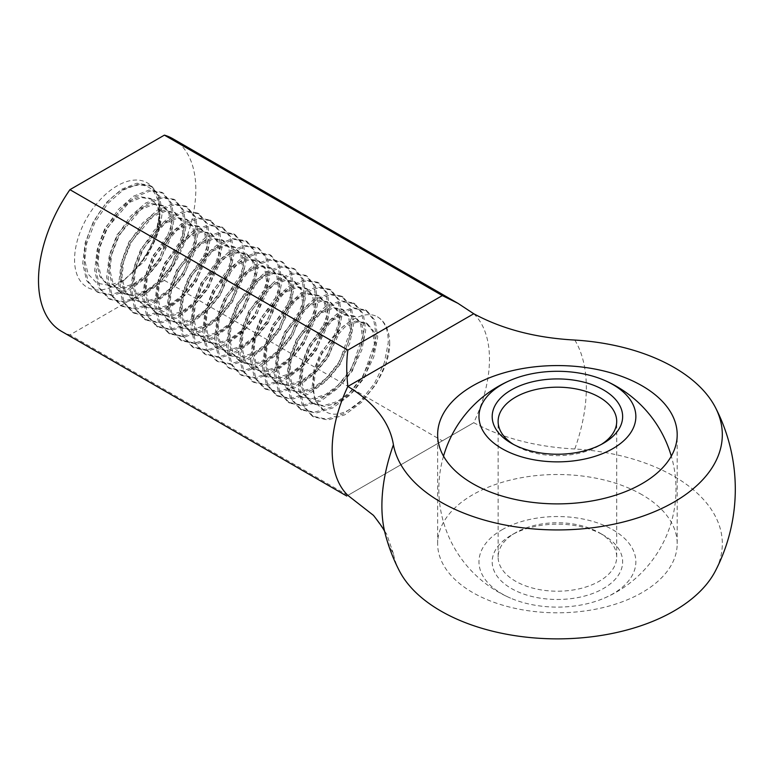 <?xml version="1.0" encoding="UTF-8"?>
<svg xmlns="http://www.w3.org/2000/svg" width="774" height="774" viewBox="0 0 774 774"><rect width="100%" height="100%" fill="white"/><g stroke="black" fill="none" stroke-linecap="round" stroke-linejoin="round"><path stroke-width="0.58" stroke-dasharray="3.87 2.9" d="M642.11 494.77A119.776 69.157 0 0 0 511.575 479.774A119.776 69.157 0 0 0 437.639 543.667A119.776 69.157 0 0 0 472.721 592.565A119.776 69.157 0 0 0 603.246 607.551A119.776 69.157 0 0 0 677.192 543.667A119.776 69.157 0 0 0 642.11 494.77M574.801 340.057A144.564 83.466 -60 0 1 586.334 387.861A144.564 83.466 -60 0 1 574.801 448.988A164.91 95.212 180 0 1 715.428 570.902M159.763 220.184L158.409 231.948L145.599 259.89L124.053 280.227L109.444 285.354L96.885 283.197L88.197 274.151L84.55 259.619C82.663 235.431 101.259 201.927 121.712 190.278C144.912 179.026 157.596 186.205 159.763 211.805L155.903 233.729L160.586 211.679L158.148 195.425L149.808 185.402L136.95 183.186L121.653 189.204L106.357 202.585L93.499 221.364L85.159 242.746L82.721 263.557L86.659 280.672L96.498 291.566L110.846 294.633L127.642 289.486L144.438 276.976L158.786 259.058L168.626 238.537L172.563 218.597L170.125 202.343L161.785 192.32L148.927 190.104L133.631 196.122L118.335 209.502L105.487 228.282L97.147 249.663L94.699 270.465L98.637 287.589L108.476 298.474L122.834 301.55L139.62 296.403L156.416 283.894L170.773 265.975L180.603 245.455L184.551 225.515L182.103 209.261L173.763 199.237L160.915 197.022L145.618 203.03L130.313 216.41L117.464 235.199L109.124 256.581L106.677 277.382L110.624 294.507L120.454 305.391L134.811 308.468L151.607 303.321L168.393 290.801L182.751 272.893L192.591 252.363L196.528 232.432L194.081 216.178L185.741 206.145L172.892 203.939L157.596 209.948L142.3 223.328L129.442 242.117L121.102 263.499L118.664 284.3L122.602 301.415L132.441 312.309L146.789 315.386L163.585 310.239L180.381 297.719L194.729 279.801L204.568 259.28L208.506 239.35L206.068 223.096L197.728 213.063L184.87 210.857L169.574 216.865L154.278 230.246L141.419 249.025L133.08 270.416L130.642 291.218L134.579 308.333L144.419 319.227L158.767 322.303L175.563 317.156L192.358 304.637L206.706 286.719L216.546 266.198L220.484 246.258L218.045 230.013L209.706 219.98L196.848 217.775L181.551 223.783L166.255 237.163L153.397 255.942L145.057 277.334L142.619 298.135L146.557 315.25L156.396 326.144L170.744 329.221L187.54 324.074L204.336 311.554L218.684 293.636L228.523 273.116L232.461 253.175L230.023 236.921L221.683 226.898L208.825 224.692L193.529 230.7L178.233 244.081L165.384 262.86L157.045 284.252L154.597 305.053L158.535 322.168L168.374 333.062L182.732 336.139L199.518 330.991L216.314 318.472L230.671 300.554L240.501 280.033L244.449 260.093L242.001 243.839L233.661 233.816L220.813 231.61L205.516 237.618L190.21 250.999L177.362 269.778L169.022 291.169L166.574 311.97L170.522 329.085L180.352 339.979L194.709 343.046L211.505 337.899L228.291 325.39L242.649 307.471L252.488 286.951L256.426 267.011L253.978 250.757L245.639 240.733L232.79 238.518L217.494 244.536L202.198 257.916L189.34 276.695L181 298.077L178.562 318.888L182.5 336.003L192.339 346.897L206.687 349.964L223.483 344.817L240.279 332.307L254.627 314.389L264.466 293.868L268.404 273.928L265.966 257.674L257.626 247.651L244.768 245.435L229.472 251.444L214.175 264.834L201.317 283.613L192.978 304.995L190.539 325.796L194.477 342.921L204.317 353.805L218.665 356.882L235.46 351.735L252.256 339.215L266.604 321.307L276.444 300.786L280.382 280.846L277.943 264.592L269.604 254.559L256.745 252.353L241.449 258.361L226.153 271.742L213.295 290.531L204.955 311.912L202.517 332.714L206.455 349.829L216.294 360.723L230.642 363.799L247.438 358.652L264.234 346.133L278.582 328.224L288.421 307.694L292.359 287.764L289.921 271.51L281.581 261.477L268.723 259.271L253.427 265.279L238.131 278.659L225.282 297.439L216.943 318.83L214.495 339.631L218.432 356.746L228.272 367.64L242.63 370.717L259.416 365.57L276.212 353.05L290.569 335.132L300.399 314.612L304.346 294.671L301.899 278.427L293.559 268.394L280.71 266.188L265.414 272.196L250.108 285.577L237.26 304.356L228.92 325.748L226.472 346.549L230.42 363.664L240.25 374.558L254.607 377.635L271.403 372.488L288.189 359.968L302.547 342.05L312.386 321.529L316.324 301.589L313.876 285.335L305.537 275.312L292.688 273.106L277.392 279.114L262.096 292.495L249.238 311.274L240.898 332.665L238.46 353.466L242.397 370.582L252.237 381.476L266.585 384.552L283.381 379.405L300.177 366.886L314.525 348.968L324.364 328.447L328.302 308.507L325.864 292.253L317.524 282.229L304.666 280.024L289.37 286.032L274.073 299.412L261.215 318.191L252.875 339.583L250.437 360.384L254.375 377.499L264.215 388.393L278.563 391.46L295.358 386.323L312.154 373.803L326.502 355.885L336.342 335.365L340.279 315.424L337.841 299.17L329.501 289.147L316.643 286.931L301.347 292.949L286.051 306.33L273.203 325.109L264.853 346.491L262.415 367.302L266.353 384.417L276.192 395.311L290.54 398.378L307.336 393.231L324.132 380.721L338.48 362.803L348.319 342.282L352.257 322.342L349.819 306.088L341.479 296.065L328.621 293.849L313.325 299.867L298.029 313.247L285.18 332.027L276.84 353.408L274.393 374.21L278.33 391.334L288.17 402.219L302.528 405.295L319.314 400.148L336.109 387.639L350.467 369.72L360.297 349.2L364.244 329.26L361.797 313.006L353.457 302.982L340.608 300.767L325.312 306.775L310.006 320.165L297.158 338.944L288.818 360.326L286.37 381.127L290.318 398.252L300.148 409.136L314.505 412.213L331.301 407.066L348.087 394.547L362.445 376.638L372.284 356.108L376.222 336.177L373.774 319.923L365.434 309.89L352.586 307.684L337.29 313.693L321.994 327.073L309.136 345.862L300.796 367.244L298.358 388.045L302.295 405.16L312.135 416.054L326.483 419.131L343.279 413.984L360.074 401.464L374.423 383.556L384.262 363.025L388.2 343.095C388.519 330.208 384.92 321.442 377.422 316.808C354.569 303.901 309.436 351.996 313.625 387.88C313.77 398.649 317.098 406.021 323.619 409.988C344.043 428.651 389.525 381.224 389.699 343.956L385.762 363.896L375.922 384.417L361.564 402.335L344.778 414.845L327.983 419.992L313.625 416.925L303.795 406.031L299.848 388.916L302.295 368.105L310.635 346.723L323.484 327.944L338.78 314.563L354.086 308.545L366.934 310.761L375.274 320.784L377.722 337.038L373.774 356.978L363.944 377.499L349.587 395.417L332.791 407.937L316.005 413.074L301.647 410.007L291.808 399.113L287.87 381.998L290.318 361.197L298.658 339.805L311.506 321.026L326.802 307.646L342.098 301.637L354.956 303.843L363.296 313.867L365.734 330.121L361.797 350.061L351.957 370.582L337.609 388.5L320.813 401.019L304.018 406.166L289.669 403.09L279.83 392.195L275.892 375.08L278.33 354.279L286.67 332.888L299.528 314.109L314.825 300.728L330.121 294.72L342.979 296.926L351.319 306.949L353.757 323.203L349.819 343.143L339.979 363.664L325.631 381.582L308.836 394.101L292.04 399.249L277.692 396.172L267.852 385.278L263.915 368.163L266.353 347.362L274.693 325.97L287.551 307.191L302.847 293.81L318.143 287.802L331.001 290.008L339.341 300.041L341.779 316.285L337.841 336.226L328.002 356.746L313.654 374.664L296.858 387.184L280.062 392.331L265.714 389.254L255.875 378.36L251.937 361.245L254.375 340.444L262.715 319.052L275.573 300.273L290.869 286.893L306.165 280.885L319.014 283.091L327.354 293.123L329.801 309.377L325.864 329.308L316.024 349.838L301.667 367.747L284.88 380.266L268.085 385.413L253.727 382.337L243.897 371.443L239.95 354.328L242.397 333.526L250.737 312.145L263.586 293.356L278.882 279.975L294.188 273.967L307.036 276.173L315.376 286.206L317.824 302.46L313.876 322.39L304.047 342.921L289.689 360.829L272.893 373.349L256.107 378.496L241.749 375.419L231.91 364.535L227.972 347.41L230.42 326.609L238.76 305.227L251.608 286.448L266.904 273.058L282.2 267.049L295.058 269.265L303.398 279.288L305.836 295.542L301.899 315.482L292.059 336.003L277.711 353.921L260.915 366.431L244.12 371.578L229.772 368.511L219.932 357.617L215.994 340.492L218.432 319.691L226.772 298.309L239.63 279.53L254.927 266.15L270.223 260.132L283.081 262.347L291.421 272.371L293.859 288.625L289.921 308.565L280.082 329.085L265.734 347.004L248.938 359.513L232.142 364.66L217.794 361.593L207.954 350.699L204.017 333.584L206.455 312.773L214.795 291.392L227.653 272.612L242.949 259.232L258.245 253.214L271.103 255.43L279.443 265.453L281.881 281.707L277.943 301.647L268.104 322.168L253.756 340.086L236.96 352.605L220.164 357.743L205.816 354.676L195.977 343.782L192.039 326.667L194.477 305.865L202.817 284.474L215.675 265.695L230.971 252.314L246.267 246.306L259.116 248.512L267.456 258.535L269.903 274.789L265.966 294.73L256.126 315.25L241.769 333.168L224.982 345.688L208.187 350.835L193.829 347.758L183.999 336.864L180.052 319.749L182.5 298.948L190.839 277.556L203.688 258.777L218.984 245.397L234.29 239.389L247.138 241.594L255.478 251.627L257.926 267.872L253.978 287.812L244.149 308.333L229.791 326.251L212.995 338.77L196.209 343.917L181.851 340.841L172.012 329.947L168.074 312.831L170.522 292.03L178.862 270.639L191.71 251.86L207.006 238.479L222.302 232.471L235.161 234.677L243.5 244.71L245.939 260.964L242.001 280.894L232.161 301.415L217.813 319.333L201.017 331.853L184.222 337L169.874 333.923L160.034 323.029L156.096 305.914L158.535 285.113L166.874 263.721L179.732 244.942L195.029 231.561L210.325 225.553L223.183 227.759L231.523 237.792L233.961 254.046L230.023 273.977L220.184 294.507L205.836 312.415L189.04 324.935L172.244 330.082L157.896 327.005L148.057 316.121L144.119 298.996L146.557 278.195L154.897 256.813L167.755 238.024L183.051 224.644L198.347 218.636L211.196 220.842L219.545 230.875L221.983 247.129L218.045 267.069L208.206 287.589L193.858 305.507L177.062 318.017L160.266 323.164L145.918 320.088L136.079 309.203L132.141 292.079L134.579 271.277L142.919 249.896L155.777 231.116L171.073 217.736L186.37 211.718L199.218 213.934L207.558 223.957L210.006 240.211L206.068 260.151L196.228 280.672L181.871 298.59L165.085 311.1L148.289 316.247L133.931 313.18L124.101 302.286L120.154 285.171L122.602 264.36L130.941 242.978L143.79 224.199L159.086 210.818L174.392 204.8L187.24 207.016L195.58 217.039L198.028 233.293L194.081 253.233L184.251 273.754L169.893 291.672L153.097 304.192L136.311 309.329L121.953 306.262L112.114 295.368L108.176 278.253L110.624 257.452L118.964 236.06L131.812 217.281L147.108 203.901L162.405 197.892L175.263 200.098L183.602 210.122L186.041 226.376L182.103 246.316L172.263 266.837L157.915 284.755L141.12 297.274L124.324 302.421L109.976 299.344L100.136 288.45L96.199 271.335L98.637 250.534L106.976 229.143L119.835 210.364L135.131 196.983L150.427 190.975L163.285 193.181L171.625 203.204L174.063 219.458L170.125 239.398L160.286 259.919L145.938 277.837L129.142 290.356L112.346 295.504L97.998 292.427L88.159 281.533L84.221 264.418L86.659 243.617L94.999 222.225L107.857 203.446L123.153 190.065L138.449 184.057L151.298 186.263L159.647 196.296L162.085 212.54C160.392 234.367 150.466 254.346 132.325 272.477C149.682 254.578 158.834 236.273 159.763 217.552C159.734 211.389 158.322 206.745 155.526 203.61C158.331 207.945 159.744 213.469 159.763 220.184L159.763 217.552M155.903 233.729A59.298 34.23 -60 0 1 132.325 272.477M159.763 210.431A60.246 34.782 -60 0 1 117.164 284.213A60.246 34.782 -60 0 1 74.565 259.619A60.246 34.782 -60 0 1 117.164 185.837A60.246 34.782 -60 0 1 159.763 210.431L159.763 211.805M574.801 448.988C535.937 446.869 502.258 438.094 473.756 422.691L347.855 495.379L69.921 334.919L164.398 280.372A111.243 64.223 120 0 0 195.822 189.611A111.243 64.223 120 0 0 172.786 138.691M164.398 280.372L442.331 440.832M61.543 331.359A111.243 64.223 120 0 0 69.921 334.919M377.422 316.808A59.298 34.23 -60 0 1 389.699 343.956M313.625 387.88L315.473 370.852L322.129 353.36L344.778 327.005L357.095 322.032L367.427 323.745L374.074 331.833L375.932 344.991L364.428 377.78L352.605 392.292L338.78 402.403L324.964 406.514L313.141 403.931L304.995 394.982L301.637 380.963L303.495 363.935L310.142 346.442L332.791 320.088L345.117 315.115L355.44 316.827L362.097 324.916L363.944 338.074L352.451 370.862L340.618 385.375L326.802 395.485L312.986 399.597L301.163 397.014L293.007 388.064L289.66 374.045L291.517 357.027L298.164 339.525L320.813 313.17L333.13 308.197L343.463 309.91L350.119 317.998L351.967 331.156L340.473 363.944L328.64 378.457L314.825 388.577L301.009 392.679L289.186 390.096L281.03 381.147L277.682 367.128L279.53 350.109L286.187 332.607L308.836 306.252L321.152 301.279L331.485 303.002L338.141 311.08L339.989 324.238L328.486 357.027L316.663 371.539L302.847 381.659L289.031 385.771L277.198 383.188L269.052 374.229L265.705 360.21L267.552 343.192L274.209 325.69L296.858 299.335L309.174 294.362L319.507 296.084L326.154 304.172L328.012 317.321L316.508 350.119L304.685 364.622L290.869 374.742L277.053 378.854L265.221 376.27L257.074 367.321L253.727 353.292L255.575 336.274L262.231 318.772L284.88 292.417L297.197 287.444L307.53 289.166L314.176 297.255L316.034 310.403L304.53 343.201L292.707 357.714L278.882 367.824L265.066 371.936L253.243 369.353L245.097 360.403L241.74 346.375L243.597 329.356L250.244 311.854L272.893 285.509L285.219 280.527L295.542 282.249L302.199 290.337L304.047 303.495L292.553 336.284L280.72 350.796L266.904 360.907L253.088 365.018L241.265 362.435L233.109 353.486L229.762 339.467L231.62 322.439L238.266 304.946L260.915 278.592L273.232 273.609L283.565 275.331L290.221 283.419L292.069 296.577L280.575 329.366L268.742 343.879L254.927 353.989L241.111 358.101L229.288 355.518L221.132 346.568L217.784 332.549L219.632 315.521L226.289 298.029L248.938 271.674L261.254 266.701L271.587 268.414L278.243 276.502L280.091 289.66L268.588 322.448L256.765 336.961L242.949 347.071L229.133 351.183L217.3 348.6L209.154 339.651L205.807 325.631L207.655 308.603L214.311 291.111L236.96 264.756L249.276 259.783L259.609 261.496L266.256 269.584L268.114 282.742L256.61 315.531L244.787 330.043L230.971 340.154L217.155 344.266L205.323 341.682L197.177 332.733L193.829 318.714L195.677 301.696L202.333 284.193L224.982 257.839L237.299 252.866L247.632 254.578L254.278 262.667L256.136 275.825L244.632 308.613L232.81 323.126L218.984 333.246L205.168 337.358L193.345 334.765L185.199 325.815L181.842 311.796L183.699 294.778L190.346 277.276L212.995 250.921L225.321 245.948L235.644 247.67L242.301 255.749L244.149 268.907L232.655 301.705L220.822 316.208L207.006 326.328L193.19 330.44L181.368 327.857L173.212 318.898L169.864 304.879L171.722 287.86L178.368 270.358L201.017 244.004L213.334 239.031L223.667 240.753L230.323 248.841L232.171 261.989L220.677 294.788L208.845 309.3L195.029 319.41L181.213 323.522L169.39 320.939L161.234 311.99L157.886 297.961L159.734 280.943L166.391 263.441L189.04 237.086L201.356 232.113L211.689 233.835L218.345 241.923L220.193 255.081L208.69 287.87L196.867 302.382L183.051 312.493L169.235 316.605L157.403 314.021L149.256 305.072L145.909 291.053L147.757 274.025L154.413 256.533L177.062 230.178L189.378 225.195L199.711 226.917L206.358 235.006L208.216 248.164L196.712 280.952L184.889 295.465L171.073 305.575L157.257 309.687L145.425 307.104L137.279 298.154L133.931 284.135L135.779 267.107L142.435 249.615L165.085 223.26L177.401 218.278L187.734 220L194.38 228.088L196.228 241.246L184.734 274.035L172.912 288.547L159.086 298.658L145.27 302.769L133.447 300.186L125.301 291.237L121.944 277.218L123.801 260.19L130.448 242.697L153.097 216.343L165.423 211.37L175.746 213.082L182.403 221.171L184.251 234.328L172.757 267.117L160.924 281.63L147.108 291.74L133.292 295.852L121.47 293.269L113.314 284.319L109.966 270.3L111.824 253.282L118.47 235.78L141.12 209.425L153.436 204.452L163.769 206.165L170.425 214.253L172.273 227.411L160.779 260.199L148.947 274.712L135.131 284.832L121.315 288.934L109.492 286.351L101.336 277.402L97.988 263.383L99.836 246.364L106.493 228.862L129.142 202.507L141.458 197.534L151.791 199.257L158.447 207.335L160.295 220.493L158.409 231.948M323.619 409.988L315.473 401.038L312.125 387.01L313.973 369.991L320.63 352.489L343.279 326.135L355.595 321.162L365.928 322.884L372.575 330.972L374.432 344.12L362.929 376.919L351.106 391.431L337.29 401.542L323.474 405.653L311.641 403.07L303.495 394.121L300.148 380.092L301.995 363.074L308.652 345.572L331.301 319.227L343.617 314.244L353.95 315.966L360.597 324.054L362.455 337.212L350.951 370.001L339.128 384.514L325.312 394.624L311.487 398.736L299.664 396.153L291.517 387.203L288.16 373.184L290.018 356.156L296.665 338.664L319.314 312.309L331.64 307.326L341.963 309.049L348.619 317.137L350.467 330.295L338.973 363.083L327.141 377.596L313.325 387.706L299.509 391.818L287.686 389.235L279.53 380.286L276.183 366.266L278.04 349.238L284.687 331.746L307.336 305.391L319.652 300.418L329.985 302.131L336.642 310.219L338.49 323.377L326.996 356.166L315.163 370.678L301.347 380.789L287.531 384.901L275.708 382.317L267.552 373.368L264.205 359.349L266.053 342.321L272.709 324.828L295.358 298.474L307.675 293.501L318.008 295.213L324.664 303.302L326.512 316.46L315.008 349.248L303.185 363.761L289.37 373.871L275.554 377.983L263.721 375.4L255.575 366.45L252.227 352.431L254.075 335.413L260.732 317.911L283.381 291.556L295.697 286.583L306.03 288.296L312.677 296.384L314.534 309.542L303.031 342.331L291.208 356.843L277.392 366.963L263.576 371.075L251.743 368.482L243.597 359.533L240.25 345.514L242.098 328.495L248.754 310.993L271.403 284.639L283.719 279.666L294.052 281.388L300.699 289.466L302.557 302.624L291.053 335.423L279.23 349.925L265.414 360.045L251.589 364.157L239.766 361.574L231.62 352.615L228.262 338.596L230.12 321.578L236.767 304.076L259.416 277.721L271.742 272.748L282.065 274.47L288.721 282.558L290.569 295.707L279.075 328.505L267.243 343.017L253.427 353.128L239.611 357.24L227.788 354.656L219.632 345.707L216.285 331.678L218.142 314.66L224.789 297.158L247.438 270.803L259.754 265.83L270.087 267.552L276.744 275.641L278.592 288.799L267.098 321.587L255.265 336.1L241.449 346.21L227.633 350.322L215.811 347.739L207.655 338.789L204.307 324.77L206.155 307.742L212.811 290.25L235.46 263.895L247.777 258.913L258.11 260.635L264.766 268.723L266.614 281.881L255.11 314.67L243.288 329.182L229.472 339.293L215.656 343.404L203.823 340.821L195.677 331.872L192.329 317.853L194.177 300.825L200.834 283.332L223.483 256.978L235.799 251.995L246.132 253.717L252.779 261.806L254.636 274.964L243.133 307.752L231.31 322.265L217.494 332.375L203.678 336.487L191.846 333.904L183.699 324.954L180.352 310.935L182.2 293.907L188.856 276.415L211.505 250.06L223.821 245.087L234.154 246.8L240.801 254.888L242.659 268.046L231.155 300.834L219.332 315.347L205.516 325.457L191.691 329.569L179.868 326.986L171.722 318.037L168.364 304.018L170.222 286.99L176.869 269.497L199.518 243.142L211.844 238.169L222.167 239.882L228.823 247.97L230.671 261.128L219.177 293.917L207.345 308.429L193.529 318.549L179.713 322.652L167.89 320.068L159.734 311.119L156.387 297.1L158.244 280.082L164.891 262.579L187.54 236.225L199.856 231.252L210.189 232.974L216.846 241.053L218.694 254.211L207.2 286.999L195.367 301.512L181.551 311.632L167.735 315.744L155.913 313.16L147.757 304.201L144.409 290.182L146.257 273.164L152.913 255.662L175.563 229.307L187.879 224.334L198.212 226.056L204.868 234.135L206.716 247.293L195.212 280.091L183.39 294.594L169.574 304.714L155.758 308.826L143.925 306.243L135.779 297.284L132.431 283.265L134.279 266.246L140.936 248.744L163.585 222.39L175.901 217.417L186.234 219.139L192.881 227.227L194.738 240.375L183.235 273.174L171.412 287.686L157.596 297.797L143.78 301.908L131.948 299.325L123.801 290.376L120.454 276.347L122.302 259.329L128.958 241.827L151.607 215.472L163.924 210.499L174.256 212.221L180.903 220.309L182.761 233.467L171.257 266.256L159.434 280.769L145.618 290.879L131.793 294.991L119.97 292.408L111.824 283.458L108.466 269.439L110.324 252.411L116.971 234.919L139.62 208.564L151.946 203.581L162.269 205.303L168.925 213.392L170.773 226.55L159.28 259.338L147.447 273.851L133.631 283.961L119.815 288.073L107.992 285.49L99.836 276.541L96.489 262.521L98.346 245.493L104.993 228.001L127.642 201.646L139.959 196.673L150.291 198.386L155.526 203.61M399.394 570.902A164.91 95.212 180 0 1 393.424 553.71A144.564 83.466 -60 0 1 385.162 533.625L385.162 533.634M393.424 553.71L386.671 534.021L373.455 515.349M473.756 313.751A111.243 64.223 120 0 1 489.468 359.146A111.243 64.223 120 0 1 473.756 422.691L347.865 495.37M513.491 444.411A59.298 34.23 0 0 0 515.484 445.621L511.295 443.202L515.484 445.621A59.298 34.23 0 0 0 599.337 445.621A59.298 34.23 0 0 0 601.34 444.411M599.337 532.773L603.536 535.192A65.229 37.655 0 0 0 511.295 535.192A65.229 37.655 0 0 0 511.295 588.453A65.229 37.655 0 0 0 603.536 588.453A65.229 37.655 0 0 0 603.536 535.192L599.337 532.773A59.298 34.23 180 0 1 616.704 556.98A59.298 34.23 180 0 1 580.103 588.608A59.298 34.23 180 0 1 515.484 581.187A59.298 34.23 180 0 1 498.117 556.98A59.298 34.23 180 0 1 515.484 532.773A59.298 34.23 180 0 1 599.337 532.773M501.949 529.803A78.445 45.289 180 0 1 612.882 529.803A78.445 45.289 180 0 1 612.882 593.842A78.445 45.289 180 0 1 604.291 598.128A78.445 45.289 180 0 1 510.53 598.128A78.445 45.289 180 0 1 501.949 529.803M437.639 543.667L437.639 434.727M313.625 416.925L312.135 416.054M301.647 410.007L300.148 409.136M289.669 403.09L288.17 402.219M277.692 396.172L276.192 395.311M265.714 389.254L264.215 388.393M253.727 382.337L252.237 381.476M241.749 375.419L240.25 374.558M229.772 368.511L228.272 367.64M217.794 361.593L216.294 360.723M205.816 354.676L204.317 353.805M193.829 347.758L192.339 346.897M181.851 340.841L180.352 339.979M169.874 333.923L168.374 333.062M157.896 327.005L156.396 326.144M145.918 320.088L144.419 319.227M133.931 313.18L132.441 312.309M121.953 306.262L120.454 305.391M109.976 299.344L108.476 298.474M97.998 292.427L96.498 291.566M366.934 310.761L365.434 309.89M354.956 303.843L353.457 302.982M342.979 296.926L341.479 296.065M330.991 290.008L329.501 289.147M319.014 283.091L317.524 282.229M307.036 276.173L305.537 275.312M295.058 269.265L293.559 268.394M283.081 262.347L281.581 261.477M271.094 255.43L269.604 254.559M259.116 248.512L257.626 247.651M247.138 241.594L245.639 240.733M235.161 234.677L233.661 233.816M223.183 227.759L221.683 226.898M211.196 220.842L209.706 219.98M199.218 213.934L197.728 213.063M187.24 207.016L185.741 206.145M175.263 200.098L173.763 199.237M163.285 193.181L161.785 192.32M151.298 186.263L149.808 185.402M124.053 280.236L117.164 284.213M367.427 323.745L365.928 322.884M313.141 403.931L311.641 403.07M355.44 316.827L353.95 315.966M301.163 397.014L299.664 396.153M343.463 309.91L341.963 309.049M289.186 390.096L287.686 389.235M331.485 303.002L329.985 302.131M277.198 383.188L275.708 382.317M319.507 296.084L318.008 295.213M265.221 376.27L263.721 375.4M307.53 289.166L306.03 288.296M253.243 369.353L251.743 368.482M295.542 282.249L294.052 281.388M241.265 362.435L239.766 361.574M283.565 275.331L282.065 274.47M229.288 355.518L227.788 354.656M271.587 268.414L270.087 267.552M217.3 348.6L215.811 347.739M259.609 261.496L258.11 260.635M205.323 341.682L203.823 340.821M247.632 254.578L246.132 253.717M193.345 334.765L191.846 333.904M235.644 247.67L234.154 246.8M181.368 327.857L179.868 326.986M223.667 240.753L222.167 239.882M169.39 320.939L167.89 320.068M211.689 233.835L210.189 232.974M157.403 314.021L155.913 313.16M199.711 226.917L198.212 226.056M145.425 307.104L143.925 306.243M187.734 220L186.234 219.139M133.447 300.186L131.948 299.325M175.746 213.082L174.256 212.221M121.47 293.269L119.97 292.408M163.769 206.165L162.269 205.303M109.492 286.351L107.992 285.49M151.791 199.257L150.291 198.386M677.192 543.667L677.192 434.727M515.484 532.773L511.295 535.192M498.117 556.98L498.117 421.414M604.291 598.128A118.596 118.596 0 0 0 671.3 456.147M443.521 456.147A118.596 118.596 0 0 0 510.53 598.128M616.704 556.98L616.704 421.414M599.337 445.621L603.536 443.202"/><path stroke-width="1.16" d="M472.721 483.634A119.776 69.157 180 0 1 437.639 434.727A119.776 69.157 180 0 1 511.575 370.843A119.776 69.157 180 0 1 642.11 385.829A119.776 69.157 180 0 1 677.192 434.727A119.776 69.157 180 0 1 603.246 498.62A119.776 69.157 180 0 1 472.721 483.634M393.424 444.769A164.91 95.212 0 0 0 589.827 528.081A164.91 95.212 0 0 0 715.428 407.501A164.91 95.212 0 0 0 574.801 340.057C535.956 337.948 502.278 329.173 473.756 313.751L347.865 386.439C374.548 402.857 389.738 422.304 393.424 444.769A144.564 83.466 -60 0 0 381.892 505.896A144.564 83.466 -60 0 0 385.162 533.625C385.587 531.941 381.688 525.846 373.455 515.349L347.865 495.37A111.243 64.223 120 0 1 332.152 449.975A111.243 64.223 120 0 1 347.865 386.439C346.375 373.474 346.375 361.381 347.855 350.138L69.921 189.669A111.243 64.223 120 0 0 61.543 331.359L346.742 496.018M164.398 135.131L442.331 295.591L457.985 303.35L172.786 138.691A111.243 64.223 120 0 0 164.398 135.131L69.921 189.669M457.985 303.35L473.756 313.751M442.331 295.591L347.855 350.138M715.428 407.501A177.885 177.885 0 0 1 715.428 570.902A164.91 95.212 180 0 1 557.415 638.869A164.91 95.212 180 0 1 399.394 570.902A177.885 177.885 0 0 1 385.162 533.625M511.295 443.202L511.295 443.202A65.229 37.655 180 0 1 511.295 389.951A65.229 37.655 180 0 1 603.536 389.951A65.229 37.655 180 0 1 603.536 443.202A65.229 37.655 180 0 1 511.295 443.202M601.34 444.411A59.298 34.23 0 0 0 616.704 421.414A59.298 34.23 0 0 0 599.337 397.207A59.298 34.23 0 0 0 534.718 389.786A59.298 34.23 0 0 0 498.117 421.414A59.298 34.23 0 0 0 513.491 444.411M612.882 448.601A78.445 45.289 0 0 0 604.291 380.266A78.445 45.289 0 0 0 510.53 380.266A78.445 45.289 0 0 0 501.949 384.552A78.445 45.289 0 0 0 501.949 448.601A78.445 45.289 0 0 0 612.882 448.601M671.3 456.147A118.596 118.596 0 0 0 604.291 380.266M510.53 380.266A118.596 118.596 0 0 0 443.521 456.147"/></g></svg>
